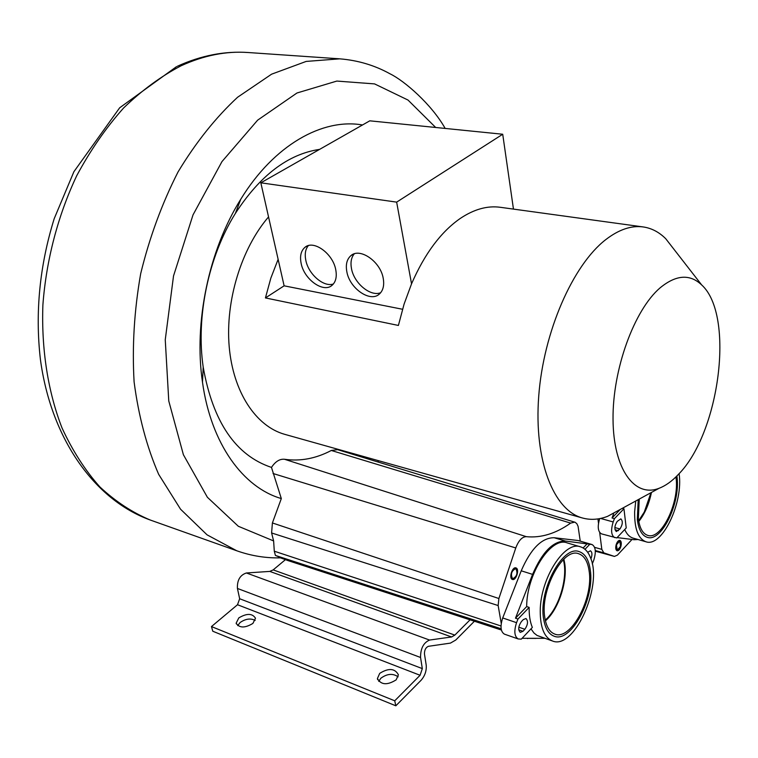 <?xml version="1.0" encoding="UTF-8"?>
<svg xmlns="http://www.w3.org/2000/svg" width="758" height="758" viewBox="0 0 758 758"><rect width="100%" height="100%" fill="white"/><g stroke="black" fill="none" stroke-linecap="round" stroke-linejoin="round"><path stroke-width="1.14" d="M364.494 456.752L363.423 457.548M378.413 462.134L378.09 460.57M319.582 149.383C288.106 154.064 260.032 175.411 235.359 213.453C208.507 256.365 195.82 316.958 203.201 367.099C212.932 422.007 235.681 455.444 271.478 467.411L281.322 498.565C243.214 487.593 211.008 443.904 202.49 382.221C193.65 322.728 208.848 250.083 240.788 199.202C274.14 144.816 322.633 117.992 362.504 124.966M281.322 498.565L272.397 522.954L271.601 532.959L273.619 540.928L274.292 551.208L275.419 555.443L281.284 557.831M563.298 559.669C568.377 577.046 559.053 608.485 545.258 620.072M580.24 541.098L578.07 526.317L576.876 523.75L575.142 522.281L337.575 449.646L331.312 450.47C315.849 458.599 300.244 461.527 284.515 459.272L526.327 536.673C522.101 536.759 518.586 540.52 515.772 547.958L498.887 598.517L498.148 605.547L501.246 623.427M526.327 536.673C541.07 538.114 555.841 533.585 570.651 523.105L574.744 522.139M527.047 638.35L535.982 638.416M515.866 568.68C517.97 573.247 516.909 576.592 512.664 578.742L512.55 578.695C510.428 574.147 511.489 570.793 515.734 568.633L515.866 568.68M344.862 451.872L345.496 451.417M284.515 459.272C279.711 458.798 275.362 461.518 271.478 467.411M268.55 216.911C241.338 248.501 225.259 300.964 229.191 346.605C233.142 392.293 256.005 426.299 284.638 434.315L284.97 434.41M643.078 226.926L500.308 207.294C487.394 205.503 474.034 209.236 460.21 218.484C440.881 231.948 424.66 253.731 411.537 283.843L404.08 304.129L398.405 325.447L265.433 297.932L270.843 278.12L278.129 259.321L260.837 182.811L396.652 202.13L502.715 134.242L369.79 120.825L260.837 182.811M674.914 250.528L665.732 238.713C659.119 232.119 651.634 228.196 643.286 226.955C631.367 225.287 618.812 229.541 605.642 239.718C572.811 265.129 543.495 331.833 538.73 396.121C533.812 460.485 553.567 510.276 582.381 517.97C590.52 520.225 598.934 519.666 607.632 516.321L621.266 508.893M678.249 474.555C719.721 433.169 735.08 315.091 701.643 284.904C689.903 273.771 676.06 274.756 660.114 287.841C634.247 309.861 612.53 369.354 613.033 419.221C613.298 469.249 634.626 497.987 659.072 488.285C665.571 485.802 671.967 481.216 678.249 474.555M513.46 209.104L502.715 134.242M402.517 309.264L284.117 285.823L265.433 297.932M278.129 259.321L284.117 285.823M411.537 283.843L396.652 202.13M301.134 263.367C299.713 256.147 300.964 250.813 304.906 247.373C313.452 239.528 332.942 253.513 335.747 269.725C337.035 276.679 335.841 281.843 332.175 285.207C323.609 293.403 304.138 279.56 301.134 263.367M346.842 271.762C345.534 264.675 346.842 259.35 350.746 255.787C359.699 247.117 380.611 261.538 383.245 278.451C384.41 285.245 383.178 290.39 379.569 293.867C370.586 302.935 349.684 288.656 346.842 271.762M333.378 283.985C323.751 287.462 308.487 274.301 305.825 260.364C304.564 254.119 305.398 249.211 308.326 245.63M380.639 292.74C370.454 296.899 354.033 283.227 351.494 268.654C350.329 262.429 351.248 257.502 354.261 253.854M632.02 539.45L617.41 555.121L614.444 556.419L603.832 552.866L601.824 549.37L599.682 532.533M598.498 523.2L597.948 518.917M638.653 520.718L644.291 512.029L650.951 492.709M616.443 544.85L619.76 541.032L620.594 546.338L617.277 550.166L616.443 544.85M280.451 557.85L288.049 560.607M285.425 559.66L273.183 569.893L269.782 571.409L246.397 572.972C240.049 575.076 237.055 580.23 237.425 588.445L239.661 598.744L237.51 604.732L211.463 626.572L212.79 631.234L395.828 705.802L421.116 680.239C424.982 675.766 426.678 670.697 426.195 665.031L424.452 653.936C424.423 650.032 425.731 647.493 428.374 646.318L450.441 643.106L455.766 640.027L474.413 621.247M470.064 619.836L454.828 635.109L451.579 636.966L429.54 640.055C423.485 642.727 420.482 648.545 420.557 657.489L422.32 668.613L420.084 675.274L394.729 700.799L395.828 705.802M378.763 681.395L380.8 678.287C387.073 673.654 392.852 673.17 398.139 676.828M255.181 620.432C250.585 618.054 245.554 618.765 240.078 622.545L237.728 625.625M211.463 626.572L394.729 700.799M396.169 679.841C387.262 685.422 381.009 684.986 377.408 678.524L379.711 673.36C388.627 667.826 394.861 668.3 398.405 674.791L396.169 679.841M238.808 617.893L236.155 623.171C239.31 628.126 244.891 628.211 252.888 623.436L255.493 618.244C252.376 613.269 246.824 613.156 238.808 617.893M516.103 567.969C519.751 569.258 516.046 580.941 512.446 579.463L512.313 579.415C508.637 578.174 512.351 566.425 515.942 567.903L516.103 567.969M616.15 544.746C617.164 541.705 618.424 540.255 619.93 540.378C621.333 541.146 621.655 543.173 620.887 546.442C619.873 549.484 618.613 550.933 617.097 550.81C615.704 550.043 615.382 548.015 616.15 544.746M592.263 563.933L593.704 560.399C596.262 552.118 595.722 546.84 592.083 544.557L578.117 540.52L554.155 537.735C541.818 537.649 530.837 548.669 521.229 570.802L502.715 617.95C500.024 626.298 500.583 631.689 504.392 634.133L518.169 638.947L521.277 639.155L532.343 627.425C530.088 622.062 529.027 615.382 529.15 607.395L526.677 606.58C526.583 574.109 551.199 536.351 567.117 542.88L580.552 546.85C564.776 540.35 540.236 578.43 540.236 611.081C540.246 627.596 544.32 637.563 552.459 640.984C574.062 650.317 602.837 586.285 590.624 558.021C588.35 551.985 584.986 548.261 580.552 546.85M545.428 620.859C558.305 609.839 567.666 581.765 564.729 563.45L563.867 559.129M587.677 552.288L590.425 550.801C592.244 552.061 592.415 554.752 590.927 558.883M502.715 617.95L516.549 622.678L517.97 619.04L529.15 607.395M516.549 622.678C513.848 631.082 514.388 636.512 518.169 638.947M524.877 629.282L522.973 631.291L520.272 632.38C517.913 629.879 518.283 626.288 521.39 621.598L523.304 619.599L525.967 618.528C528.326 621.001 527.966 624.592 524.877 629.282L518.823 627.207M584.977 549.304L589.828 544.253L565.383 541.041C553.122 540.994 542.188 552.108 532.58 574.384L515.487 618.187L526.677 606.58M592.083 544.557L589.828 544.253M517.97 619.04L515.487 618.187M522.072 638.312L544.699 638.312M552.459 640.984L537.071 635.45L534.039 633.072L530.988 628.865M583.139 547.977L587.403 543.552M544.869 617.922C546.357 626.771 549.654 632.163 554.761 634.086C570.869 640.993 593.732 597.986 589.108 570.897C587.725 561.422 584.266 555.718 578.733 553.766C563.166 547.001 539.658 590.596 544.869 617.922M590.226 569.713C595.068 598.214 571.03 643.457 554.07 636.18C548.707 634.152 545.239 628.496 543.666 619.201C538.171 590.444 562.919 544.547 579.292 551.672C585.129 553.719 588.767 559.726 590.226 569.713M599.673 518.624C597.332 526.639 597.91 531.709 601.416 533.84L616.794 537.934L626.222 527.947L623.948 508.76L622.318 508.315M638.786 521.466C644.745 513.99 648.971 504.316 651.454 492.444M600.582 518.434L613.184 521.949L614.435 518.652L623.948 508.76M613.184 521.949C610.673 530.183 611.185 535.413 614.719 537.64M619.968 528.98L616.32 531.548C614.151 529.207 614.454 525.815 617.22 521.39L620.849 518.851C623.019 521.172 622.725 524.555 619.968 528.98L614.852 527.54M614.435 518.652L612.038 517.989L619.883 509.84M613.724 513.536L612.038 517.989M617.116 537.593L634.2 539.724L637.98 539.506M635.735 501.01L634.645 511.659C634.389 528.752 638.16 538.796 645.968 541.771L633.072 538.114C629.604 537.081 626.819 534.219 624.715 529.539M645.968 541.771C662.075 547.731 683.555 502.592 679.092 473.646M639.259 499.086L638.359 518.557C639.6 528.118 642.737 533.717 647.758 535.375C661.175 540.331 679.291 503.284 676.127 478.412L675.956 476.896M676.913 475.939L677.074 477.398C680.39 503.558 661.355 542.529 647.218 537.318C641.941 535.574 638.643 529.681 637.336 519.647L638.189 499.664M151.031 520.301L150.273 520.026C132.328 512.531 115.529 501.502 99.876 486.93C85.142 470.386 72.522 450.716 62.004 427.929C48.029 391.839 41.292 349.542 42.893 304.896C46.257 260.022 57.949 215.49 76.729 175.704C90.41 150.245 106.044 127.666 123.63 107.958C142.002 90.211 161.208 76.132 181.228 65.719C204.025 55.325 226.329 50.928 248.122 52.52L339.347 58.811M176.491 66.666L119.669 107.788L73.905 171.696L54.178 218.74C39.634 265.707 35.039 312.542 40.382 359.245C50.975 438.721 94.598 500.005 150.273 520.026L236.78 550.782L207.067 534.845L180.546 509.205L158.659 474.328C146.749 446.85 138.562 416.038 134.1 381.899C132.044 346.501 134.242 310.42 140.685 273.676C149.516 237.434 161.975 203.523 178.045 171.933C195.81 142.495 215.66 117.594 237.586 97.251L271.591 74.18L306.156 61.426L339.736 58.84C357.88 60.299 374.679 65.302 390.124 73.867C404.327 80.746 431.605 104.301 445.164 128.424M435.67 127.467L408.012 100.056L374.566 83.901L336.846 81.068L296.965 92.997L257.644 120.152L221.952 161.615L193.025 214.874L173.525 275.94L165.253 339.764L168.769 400.982L183.398 454.734L207.379 497.267L238.344 526.279L273.619 540.928M272.397 522.954L498.887 598.517M273.032 473.504L515.772 547.958M595.314 551.18L614.359 556.4M595.276 550.526L603.832 552.866M594.623 547.352L601.824 549.37M331.312 450.47L570.651 523.105M275.419 555.443L501.142 628.761M287.329 560.361L501.379 630.012M501 625.985L274.292 551.208M271.601 532.959L498.148 605.547M237.51 604.732L420.084 675.274M239.661 598.744L422.32 668.613M237.425 588.445L420.557 657.489M246.397 572.972L429.54 640.055M269.782 571.409L451.579 636.966M273.183 569.893L454.828 635.109M518.747 629.832L522.973 631.291M521.229 570.802L532.58 574.384M554.155 537.735L565.383 541.041M578.117 540.52L591.591 544.452M615.003 529.738L618.357 530.685M177.4 66.24C201.088 55.467 224.662 50.9 248.122 52.52M203.201 367.099L202.49 382.221M235.359 213.453L240.788 199.202M701.643 284.904L665.732 238.713M659.072 488.285L607.632 516.321M284.638 434.315L582.381 517.97M304.906 247.373L306.649 246.265M350.746 255.787L352.745 254.47M281.389 557.822C266.314 558.314 251.438 555.965 236.78 550.782M614.444 556.419L595.314 551.189M527.691 638.587L526.971 638.35M501.379 630.021L287.822 560.532M377.408 678.524L377.664 679.67M236.363 623.919L236.155 623.171"/></g></svg>
